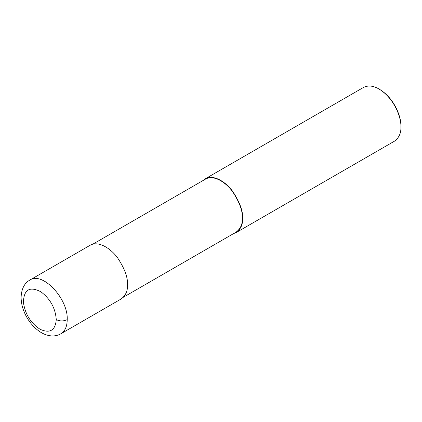 <?xml version="1.0" encoding="UTF-8"?>
<svg xmlns="http://www.w3.org/2000/svg" width="422" height="422" viewBox="0 0 422 422"><rect width="100%" height="100%" fill="white"/><g stroke="black" fill="none" stroke-linecap="round" stroke-linejoin="round"><path stroke-width="0.63" d="M56.258 319.618C55.424 308.166 50.297 298.887 40.871 291.781C29.645 286.063 23.832 289.571 23.432 302.31C25.088 314.11 30.669 323.115 40.185 329.324C49.981 333.649 55.34 330.415 56.258 319.618C59.913 321.353 63.569 321.353 67.219 319.618C68.232 298.528 42.353 271.204 29.793 280.102L29.788 280.108C24.392 283.157 21.496 288.875 21.1 297.257C21.158 303.734 22.915 310.144 26.359 316.484C29.74 322.672 34.071 327.625 39.351 331.354C43.118 334.002 47.148 335.522 51.442 335.901C54.765 336.134 57.888 335.437 60.815 333.802C64.999 331.228 67.135 326.501 67.219 319.618M60.815 333.802L121.093 298.998C125.629 295.648 127.771 290.916 127.518 284.808C127.924 277.555 124.68 268.661 117.775 258.132C110.902 248.384 98.279 240.424 90.086 245.293L29.793 280.102M123.345 297.252L236.009 232.205C240.487 228.893 242.603 224.224 242.349 218.19C242.755 211.026 239.548 202.249 232.733 191.852C225.944 182.22 213.479 174.365 205.387 179.171L92.724 244.217M233.566 233.619L236.204 232.543C240.74 229.188 242.877 224.457 242.624 218.348C243.035 211.095 239.786 202.207 232.886 191.678C226.013 181.924 213.384 173.969 205.197 178.838L202.945 180.584M236.204 232.543L394.48 141.164C399.012 137.809 401.153 133.078 400.9 126.969C401.422 117.986 394.464 98.352 378.977 88.995C373.27 85.655 368.105 85.144 363.469 87.454L205.197 178.838M400.9 126.969L400.9 126.178C401.406 117.474 394.665 98.458 379.658 89.39L378.977 88.995"/></g></svg>
